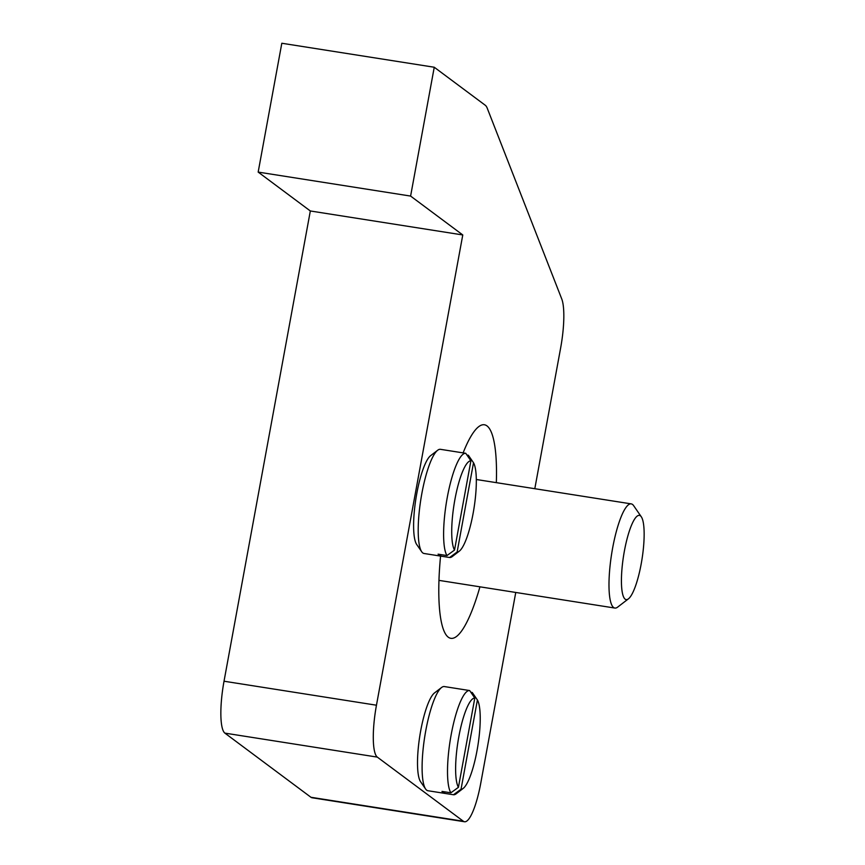 <?xml version="1.0" encoding="UTF-8"?>
<svg xmlns="http://www.w3.org/2000/svg" width="865" height="865" viewBox="0 0 865 865"><rect width="100%" height="100%" fill="white"/><g stroke="black" fill="none" stroke-linecap="round" stroke-linejoin="round"><path stroke-width="1.3" d="M463.121 452.892A108.093 23.766 -81.1 0 1 478.734 426.65A108.093 23.766 -81.1 0 1 496.337 482.648M479.945 586.827A108.093 23.766 -81.1 0 1 445.983 634.705A108.093 23.766 -81.1 0 1 440.566 556.087A52.733 11.591 98.9 0 0 440.696 556.109L449.595 557.503L457.131 552.011A46.137 10.142 98.9 0 0 459.293 551.167A46.137 10.142 98.9 0 0 473.923 508.696A46.137 10.142 98.9 0 0 473.512 462.743L468.354 455.25L466.938 455.022M515.756 592.46L480.799 782.976A46.137 10.142 -81.1 0 1 464.494 821.75A46.137 10.142 -81.1 0 1 463.391 821.263L377.313 757.113A46.137 10.142 -81.1 0 1 376.459 705.213L462.775 234.956L410.605 196.074L434.252 67.243L485.297 105.281A46.137 10.142 -81.1 0 1 487.265 108.276L561.763 298.998A46.137 10.142 -81.1 0 1 560.65 347.903L534.808 488.703M434.252 67.243L281.817 43.25L258.17 172.092L310.33 210.974L224.024 681.22A46.137 10.142 98.9 0 0 224.878 733.12L310.957 797.281A46.137 10.142 98.9 0 0 312.06 797.757L464.494 821.75M258.17 172.092L410.605 196.074M462.775 234.956L310.33 210.974M641.322 516.816L633.613 505.625A52.733 11.591 98.9 0 0 632.499 504.436A52.733 11.591 98.9 0 0 631.245 503.884A52.733 11.591 98.9 0 0 612.085 551.167A52.733 11.591 98.9 0 0 613.588 607.5A52.733 11.591 98.9 0 0 614.853 608.052A52.733 11.591 98.9 0 0 617.642 607.122L628.412 598.85A42.623 9.374 -81.1 0 1 625.135 599.153A42.623 9.374 -81.1 0 1 624.357 551.21A42.623 9.374 -81.1 0 1 640.435 515.843A42.623 9.374 -81.1 0 1 641.322 516.816A42.623 9.374 -81.1 0 1 642.035 558.963A42.623 9.374 -81.1 0 1 628.412 598.85M460.991 689.189A52.733 11.591 98.9 0 0 460.872 689.167L444.361 686.561A52.733 11.591 98.9 0 0 441.572 687.502A52.733 11.591 98.9 0 0 425.731 730.871A52.733 11.591 98.9 0 0 425.591 788.988A52.733 11.591 98.9 0 0 427.97 790.74L444.48 793.335A52.733 11.591 98.9 0 0 444.599 793.356L453.487 794.751L461.034 789.248A46.137 10.142 98.9 0 0 463.186 788.404A46.137 10.142 98.9 0 0 477.826 745.944A46.137 10.142 98.9 0 0 477.415 699.99L472.258 692.497L470.83 692.27M425.591 788.988L420.563 781.701A46.137 10.142 -81.1 0 1 420.682 730.849A46.137 10.142 -81.1 0 1 434.544 692.897L441.572 687.502M463.186 788.404L456.169 793.8A52.733 11.591 -81.1 0 1 453.487 794.751M450.881 792.805A52.733 11.591 -81.1 0 1 451.141 734.872A52.733 11.591 -81.1 0 1 469.652 690.551L474.809 698.044A46.137 10.142 98.9 0 0 458.796 736.85A46.137 10.142 98.9 0 0 458.428 787.312L450.881 792.805L441.993 791.41A52.733 11.591 98.9 0 0 444.48 793.335M444.87 791.864L444.599 793.356M461.034 789.248L477.415 699.99M460.872 689.167A52.733 11.591 98.9 0 0 460.753 689.146L469.652 690.551M474.809 698.044L458.428 787.312M457.088 451.941A52.733 11.591 98.9 0 0 456.969 451.919L440.458 449.324A52.733 11.591 98.9 0 0 437.668 450.254A52.733 11.591 98.9 0 0 421.828 493.634A52.733 11.591 98.9 0 0 421.698 551.751A52.733 11.591 98.9 0 0 424.066 553.492L440.577 556.098A52.733 11.591 98.9 0 1 438.09 554.162L446.978 555.568A52.733 11.591 -81.1 0 1 447.237 497.624A52.733 11.591 -81.1 0 1 465.748 453.303L470.906 460.807A46.137 10.142 98.9 0 0 454.893 499.602A46.137 10.142 98.9 0 0 454.525 550.064L446.978 555.568M421.698 551.751L416.671 544.453A46.137 10.142 -81.1 0 1 416.779 493.601A46.137 10.142 -81.1 0 1 430.64 455.65L437.668 450.254M459.293 551.167L452.265 556.563A52.733 11.591 -81.1 0 1 449.595 557.503M440.966 554.616L440.696 556.109M457.131 552.011L473.512 462.743M456.969 451.919A52.733 11.591 98.9 0 0 456.861 451.908L465.748 453.303M470.906 460.807L454.525 550.064M224.878 733.12L377.313 757.113M224.024 681.22L376.459 705.213M310.957 797.281L463.391 821.263M476.334 479.502L631.245 503.884M438.955 580.372L614.853 608.052"/></g></svg>
